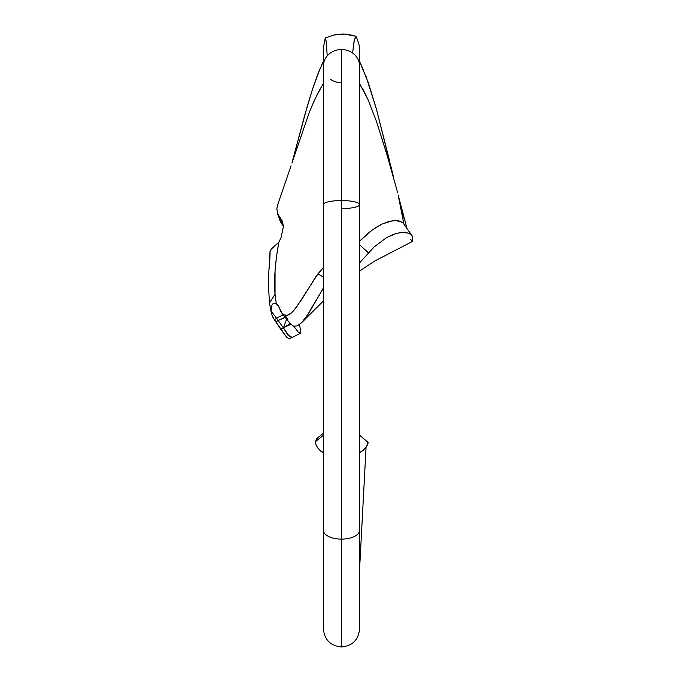 <?xml version="1.0" encoding="UTF-8"?>
<svg xmlns="http://www.w3.org/2000/svg" width="681" height="681" viewBox="0 0 681 681"><rect width="100%" height="100%" fill="white"/><g stroke="black" fill="none" stroke-linecap="round" stroke-linejoin="round"><path stroke-width="1.02" d="M359.585 66.125L359.585 628.852C358.512 639.842 352.477 645.877 341.487 646.95C330.498 645.877 324.462 639.842 323.39 628.852L323.39 66.125A18.098 16.608 0 0 1 327.22 55.91L326.208 41.405L325.39 37.983L326.301 42.299L327.22 55.91A18.098 16.608 0 0 1 341.487 49.517L341.487 200.546A18.098 4.026 0 0 1 359.585 204.572A18.098 4.026 180 0 0 341.487 200.546L341.487 539.105A18.098 8.802 0 0 0 359.585 530.303A18.098 8.802 180 0 1 341.487 539.105L341.487 646.941L341.487 539.105A18.098 8.802 180 0 1 323.39 530.303A18.098 8.802 0 0 0 341.487 539.105L341.487 200.546A18.098 4.026 180 0 0 323.39 204.572A18.098 4.026 0 0 1 341.487 200.546L341.487 49.517A18.098 16.608 180 0 0 327.22 55.91A18.098 16.608 180 0 0 323.39 66.253M323.407 61.418L317.874 73.965L312.528 89.1L304.45 116.196L291.936 163.04L309.183 112.654L291.936 163.04M323.092 84.248L321.696 86.385L323.092 84.24M412.226 241.525L412.584 236.792L412.345 241.517L374.158 261.325L359.585 271.064M411.579 240.921L410.745 239.312M407.17 229.165L398.121 194.919L403.918 224.134L398.121 194.919M393.397 176.711L376.474 109.249L368.157 82.273L359.551 61.435L363.969 71.122M359.9 84.248L368.183 99.979L376.363 121.15L387.378 156.043L397.678 192.766L386.382 152.697L376.363 121.15L368.183 99.979L363.024 89.432L359.585 84.248M393.073 175.613L393.295 176.37M277.49 205.304L291.042 165.823L277.49 205.304L276.878 208.624L277.525 213.613L281.985 220.465L283.381 226.662L281.066 237.618L278.793 242.308L276.426 257.077L275.056 270.902L275.039 294.286L276.307 303.769L278.623 306.135L280.861 311.685L283.696 314.784L287.161 315.294L291.255 313.022L293.647 310.706L301.853 299.282L315.609 277.056L323.39 267.488L317.891 273.924L323.39 277.005L317.891 273.924L296.09 307.769L291.255 313.022C289.365 315.15 286.846 315.737 283.696 314.784L281.883 313.183L290.251 323.705M311.575 106.738L317.508 93.774L321.696 86.385L314.75 99.486L309.183 112.654M323.39 72.646L323.39 73.463M292.617 160.716L293.409 157.694M293.851 156.009L307.165 106.645L312.528 89.1L320.521 67.513M321.832 64.576L323.186 61.826M366.055 76.459L376.474 109.249L389.787 161.661M390.817 165.892L392.835 174.327M400.692 205.985L404.114 218.584M412.584 236.792L410.405 234.162L408.362 233.183L402.863 232.408L396.385 233.396L386.467 237.678L374.124 246.939L359.585 262.866L374.124 246.939L386.467 237.678L393.065 234.485L399.687 232.689L405.808 232.579L408.362 233.183L410.405 234.162L412.584 236.792M301.589 322.709L308.391 313.822L323.39 288.029L306.561 316.563L301.589 322.709L297.308 325.85L293.613 326.216L290.446 323.952L293.613 326.216L297.308 325.85L301.589 322.709L323.39 300.976M280.104 217.852L277.567 213.74L280.163 221.129L283.168 226.245L280.121 221.01M279.704 219.571L279.346 217.682M401.901 221.963L395.576 220.525L392.282 220.78L382.075 224.049L375.554 227.709L369.315 232.23L359.585 241.134L372.396 229.872L382.075 224.049L388.885 221.495L395.576 220.525L398.581 220.763L402.871 222.73M274.358 319.61L286.658 337.223L289.229 338.891L286.658 337.223L280.657 329.119L283.364 327.825L288.012 335.248L291.757 337.64L287.995 335.231L283.364 327.825L280.657 329.119L275.873 321.9L276.46 321.509L275.873 321.9L273.107 317.746L271.498 313.975L269.489 303.036L268.246 282.045L270.034 251.485M271.634 314.452L271.047 310.902L271.634 314.452L274.349 319.636L276.622 318.368L283.39 327.859L278.146 320.504L276.46 321.509M283.747 327.638L290.166 323.603L283.407 327.842L288.378 335.043L292.123 337.453M290.736 324.292L283.739 327.646L290.736 324.292M300.542 330.268L300.381 333.332L298.091 331.919L293.741 326.25L298.091 331.919L300.5 333.154M283.39 226.484L280.095 217.877L282.555 221.734L283.381 226.662L281.066 237.618L278.793 242.308L271.132 249.212L270.008 251.893L270.144 250.931L271.949 248.378L278.793 242.308C275.073 263.138 273.822 280.47 275.039 294.286L269.489 302.9M269.378 268.782L270.119 252.898M285.143 317.227L278.163 320.496L271.047 310.902L271.413 306.51L272.494 304.177L274.554 303.292L276.307 303.769L275.039 294.286M274.349 319.636L276.622 318.368L271.047 310.902L271.676 305.658L273.021 303.7L275.022 303.351L277.78 304.765L281.883 313.183M277.567 213.74L276.878 208.624L277.55 205.33M283.16 226.211L280.095 217.877M412.022 235.669L403.118 223.01M359.585 244.785L368.319 252.694L359.585 244.785M277.78 304.765L278.623 306.135M283.441 315.107A10.853 2.579 -35.9 0 0 276.622 318.368A10.853 2.579 144.1 0 1 283.441 315.107M285.194 315.609L287.816 319.244M278.146 320.504L285.68 317.176M286.684 318.989L283.39 327.859L286.684 318.989M299.504 324.488L300.568 330.489M291.757 337.64L289.144 338.942M359.585 65.972A18.098 16.608 180 0 0 352.613 53.033L354.231 40.23L355.84 36.297L356.282 36.783L354.452 39.175L352.613 53.033A18.098 16.608 180 0 0 341.487 49.517A18.098 16.608 0 0 1 352.613 53.033A18.098 16.608 0 0 1 359.585 66.253M333.043 35.284L336.065 34.629L333.043 35.284M343.386 34.059L342.373 34.05M341.487 34.237L343.624 34.28L341.487 34.195M334.711 34.893L343.224 34.059M333.171 35.267L334.414 34.927M348.698 34.527L354.214 35.999L345.105 34.144L353.499 35.727L348.323 34.467M349.336 34.637L345.105 34.135L349.336 34.68M333.12 35.318L335.988 34.671L333.12 35.318M334.711 34.867L333.681 35.089M359.585 204.572A18.098 4.026 0 0 1 341.487 208.599M318.453 439.236L316.929 438.402L315.388 441.663L323.39 435.321L318.453 439.236M359.585 435.099L368.106 442.48L366.957 441.424L368.055 443.186L366.003 447.238L363.033 450.499L359.125 453.163L364.658 448.898L367.016 445.655L368.123 442.65L359.585 435.099M366.072 447.136L359.585 569.095L366.072 447.136M323.688 453.078L320.76 451.162L317.644 447.86L315.584 443.791L315.388 441.663L316.146 445.306L318.308 448.728L323.688 453.078M341.487 82.742A18.098 16.608 0 0 1 330.362 79.226M323.39 71.811L323.39 73.488M359.585 76.655L359.585 75.225M342.543 34.076L341.939 34.11M325.39 37.983L333.171 35.225M343.267 34.067L346.672 34.322M342.628 34.067L343.352 34.101M352.664 35.412L351.634 35.106L352.664 35.446M347.702 34.459L345.105 34.135M334.746 34.859L336.065 34.603L334.754 34.85M333.911 35.046L334.482 34.91L333.911 35.046M359.585 75.404L359.585 76.349M292.123 337.461L300.27 333.401M355.84 36.297L350.86 34.918M349.523 34.663L347.242 34.331M359.585 613.121L359.585 606.133M359.585 598.778L359.585 589.865M323.39 589.482L323.39 600.004M323.39 604.915L323.39 613.496M323.39 433.278L316.929 438.402M325.195 38.298L323.33 47.993L323.39 72.714M323.313 49.372L323.398 66.176M359.653 50.99L359.577 66.21M359.585 75.983L359.662 51.135C360.198 48.691 359.074 43.907 356.282 36.783"/></g></svg>
